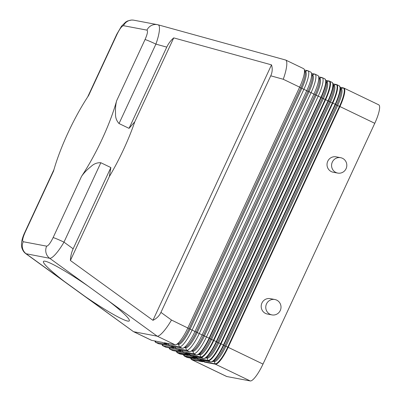 <?xml version="1.0" encoding="UTF-8"?>
<svg xmlns="http://www.w3.org/2000/svg" width="401" height="401" viewBox="0 0 401 401"><rect width="100%" height="100%" fill="white"/><g stroke="black" fill="none" stroke-linecap="round" stroke-linejoin="round"><path stroke-width="0.6" d="M173.728 37.884L271.512 64.867C272.645 68.546 272.394 72.195 270.75 75.814L160.936 312.394C159.232 315.983 156.565 318.62 152.941 320.304L70.396 260.5C70.571 256.324 71.488 252.419 73.147 248.795L110.861 167.553L100.841 162.731C97.057 162.54 93.734 163.859 90.857 166.676C87.057 169.638 83.944 172.881 81.518 176.405A73.413 16.762 -64.3 0 0 102.11 139.147A73.413 16.762 -64.3 0 0 116.641 100.741C115.648 104.576 115.282 108.831 115.543 113.498C115.308 117.378 116.47 120.726 119.037 123.538L129.052 128.36L166.766 47.117C168.46 43.514 170.781 40.436 173.728 37.884L134.781 121.794L129.052 128.36M81.518 176.405L53.122 237.587C50.451 243.016 48.3 245.873 46.671 246.159A9.789 9.514 100.7 0 0 46.04 252.825A9.789 9.514 100.7 0 0 49.719 258.304C51.007 258.465 53.027 257.006 55.774 253.928C58.556 250.74 61.293 246.81 63.975 242.149L100.841 162.731M53.122 237.587A9.789 0.581 24.9 0 1 57.243 239.101A9.789 0.581 24.9 0 1 63.975 242.149L73.147 248.795M46.671 246.159L23.223 241.728C22.1 240.921 22.737 237.778 25.133 232.299A9.789 0.581 -155.1 0 0 24.842 232.304C21.865 238.545 20.862 243.688 21.839 247.743C22.657 250.424 24 252.409 25.859 253.698L49.719 258.304L87.869 285.943A52.205 5.128 -145.3 0 0 43.458 261.442A52.205 5.128 -145.3 0 0 64.421 281.507L84.902 296.349A52.205 5.128 -145.3 0 0 129.317 320.85A52.205 5.128 -145.3 0 0 108.355 300.78L87.869 285.943M133.358 331.572L84.902 296.349M119.037 123.538L155.899 44.12C157.728 39.057 158.871 34.626 159.332 30.827C159.718 27.233 159.332 25.238 158.184 24.837L157.312 24.636A9.789 9.514 100.7 0 0 151.603 25.398A9.789 9.514 100.7 0 0 146.951 30.13C148.074 30.932 147.438 34.075 145.042 39.559L116.641 100.741M168.079 343.462L168.54 344.805L164.25 342.735L175.102 344.79A19.579 4.471 -64.3 0 0 176.024 344.665A19.579 4.471 -64.3 0 0 187.868 327.923L299.632 87.152L283.246 79.263C285.071 74.2 286.214 69.769 286.67 65.97C287.036 62.576 286.71 60.601 285.697 60.045L158.174 24.832M271.512 64.867L152.941 320.304M335.913 172.485A7.83 7.609 100.7 0 0 346.434 167.773A7.83 7.609 100.7 0 0 340.66 157.698A7.83 7.609 100.7 0 0 335.913 172.485M340.66 157.698L336.078 156.836A7.83 7.609 100.7 0 0 331.336 171.618A7.83 7.609 100.7 0 0 333.171 172.224L337.747 173.092M110.861 167.553L109.343 176.59L70.396 260.5M166.766 47.117L155.899 44.12A9.789 0.581 -155.1 0 0 149.162 41.072A9.789 0.581 -155.1 0 0 145.042 39.559M87.679 96.927L116.761 34.28A9.789 0.581 24.9 0 1 117.052 34.265C119.724 28.837 121.874 25.98 123.498 25.694L146.951 30.13M53.98 169.538L24.837 232.309A9.789 0.581 -155.1 0 0 24.837 232.334M117.052 34.265L88.651 95.448A73.413 16.762 -64.3 0 0 68.065 132.711A73.413 16.762 -64.3 0 0 53.528 171.117L25.133 232.299M109.343 176.59A73.413 16.762 -64.3 0 0 123.573 149.478A73.413 16.762 -64.3 0 0 134.781 121.794M175.102 344.79L157.217 336.178C158.505 336.339 160.52 334.88 163.272 331.807C166.059 328.62 168.796 324.695 171.483 320.033L160.936 312.394M226.791 376.519L191.964 359.757A19.579 4.471 115.7 0 1 191.703 359.672L226.53 376.429A19.579 4.471 -64.3 0 0 226.791 376.519L250.239 380.95A19.579 4.471 -64.3 0 0 263.006 364.083L374.77 123.313A19.579 4.471 -64.3 0 0 378.719 104.811L343.893 88.055A19.579 4.471 115.7 0 1 339.943 106.551L339.492 106.345L227.733 347.121A19.383 4.426 115.7 0 1 215.091 363.822L204.385 361.797A0.652 0.637 100.7 0 0 204.71 362.163L215.412 364.188A0.652 0.637 -79.3 0 1 215.091 363.822L214.324 361.592L213.152 361.371M274.835 299.507L270.259 298.64A7.83 7.609 100.7 0 0 265.512 313.422A7.83 7.609 100.7 0 0 267.347 314.028L271.923 314.895A7.83 7.609 100.7 0 0 276.67 300.108A7.83 7.609 100.7 0 0 266.149 304.82A7.83 7.609 100.7 0 0 271.923 314.895M133.538 331.677L151.393 340.269A19.579 4.471 -64.3 0 0 151.653 340.354L162.51 342.409L166.801 344.474L155.949 342.424A19.579 4.471 115.7 0 1 155.683 342.339A19.579 4.471 115.7 0 1 154.976 341.391L154.841 340.96M108.355 300.78L157.217 336.178L133.764 331.747L151.653 340.354M304.429 70.03L307.617 70.631A19.579 4.471 115.7 0 1 307.878 70.716A19.579 4.471 115.7 0 1 303.928 89.217L192.164 329.988A19.579 4.471 115.7 0 1 179.397 346.855L168.54 344.805M175.237 346.905L175.698 348.248L171.402 346.183L182.26 348.233A19.579 4.471 -64.3 0 0 183.182 348.108A19.579 4.471 -64.3 0 0 195.026 331.366L306.79 90.596A19.579 4.471 -64.3 0 0 311.447 73.042A19.579 4.471 -64.3 0 0 310.74 72.095L307.878 70.716M311.587 73.473L314.77 74.075A19.579 4.471 115.7 0 1 315.036 74.165A19.579 4.471 115.7 0 1 311.081 92.661L199.322 333.432A19.579 4.471 115.7 0 1 186.555 350.299L175.698 348.248M340.705 88.806A0.817 0.792 100.7 0 0 340.97 88.756A17.704 4.045 115.7 0 1 337.632 105.563L335.537 104.44A19.383 4.426 -64.3 0 0 340.148 87.062L340.835 89.202A17.704 4.045 115.7 0 1 336.619 105.077L224.856 345.847L223.773 345.216L335.537 104.44L335.176 104.255L223.412 345.025A19.579 4.471 -64.3 0 1 210.645 361.892L199.944 359.872L202.791 361.331L203.212 360.765L202.34 360.344M201.598 360.203L201.257 360.594M333.101 83.954L335.993 84.501A19.383 4.426 115.7 0 1 332.339 102.902L220.575 343.677L221.026 343.878A19.579 4.471 115.7 0 1 208.259 360.745A0.652 0.637 -79.3 0 1 207.934 360.379L197.232 358.354L195.182 356.9M331.968 82.315L329.166 81.027A0.652 0.637 100.7 0 1 329.321 81.077A19.579 4.471 115.7 0 1 329.582 81.162A19.579 4.471 115.7 0 1 325.632 99.664L329.462 101.633L217.703 342.404A17.704 4.045 115.7 0 1 206.986 357.552L204.886 358.349A19.383 4.426 -64.3 0 0 216.615 341.767L328.379 100.997A19.383 4.426 -64.3 0 0 332.995 83.619L331.968 82.315A19.579 4.471 -64.3 0 1 328.018 100.811L216.259 341.582A19.579 4.471 -64.3 0 1 203.492 358.449L192.786 356.429L195.633 357.887L197.553 358.72L208.259 360.745L210.645 361.892A0.652 0.637 100.7 0 0 210.886 361.953M197.357 358.569A0.652 0.637 100.7 0 1 197.232 358.354A0.652 0.637 100.7 0 0 197.553 358.72M195.633 357.887L195.964 357.05M194.44 356.76L194.104 357.151M192.786 356.429A0.652 0.637 100.7 0 0 192.941 356.479L203.643 358.499A0.652 0.637 100.7 0 0 203.728 358.509M182.39 350.349L182.856 351.692L178.56 349.627L189.417 351.677A19.579 4.471 -64.3 0 0 190.335 351.552A19.579 4.471 -64.3 0 0 202.184 334.81L313.943 94.04A19.579 4.471 -64.3 0 0 318.605 76.486A19.579 4.471 -64.3 0 0 317.898 75.538L315.036 74.165M318.74 76.917L321.928 77.523A19.579 4.471 115.7 0 1 322.188 77.609A19.579 4.471 115.7 0 1 318.239 96.105L206.475 336.875A19.579 4.471 115.7 0 1 193.708 353.742L182.856 351.692M185.633 352.985A0.652 0.637 100.7 0 0 185.783 353.035L196.49 355.055A0.652 0.637 100.7 0 1 196.335 355.005L185.633 352.985L186.946 353.707L190.4 355.276L201.101 357.301A0.652 0.637 -79.3 0 1 200.776 356.935L190.074 354.91A0.652 0.637 100.7 0 0 190.4 355.276M190.199 355.126A0.652 0.637 100.7 0 1 190.074 354.91L188.024 353.456M188.475 354.439L188.806 353.607M187.287 353.316L186.946 353.707M204.51 362.013A0.652 0.637 100.7 0 1 204.385 361.797L203.122 360.494M199.944 359.872A0.652 0.637 100.7 0 0 200.094 359.923L210.801 361.943L212.044 361.792A19.383 4.426 -64.3 0 0 223.773 345.216L221.026 343.878L332.785 103.107L330.474 102.12L218.715 342.89L220.575 343.677A19.383 4.426 115.7 0 1 207.934 360.379L207.167 358.148L205.999 357.928M202.791 361.331L204.71 362.163M304.294 69.599L305.056 71.985A17.704 4.045 115.7 0 1 300.84 87.859L299.632 87.152A19.579 4.471 -64.3 0 0 304.294 69.599A19.579 4.471 -64.3 0 0 303.582 68.651L285.728 60.06M155.683 342.339L158.545 343.712A19.579 4.471 -64.3 0 0 158.811 343.797L169.663 345.852L173.959 347.918L163.102 345.868A19.579 4.471 115.7 0 1 162.841 345.782A19.579 4.471 115.7 0 1 162.134 344.835L161.994 344.404M162.841 345.782L165.703 347.156A19.579 4.471 -64.3 0 0 165.964 347.241L176.821 349.296L181.112 351.361L170.26 349.311A19.579 4.471 115.7 0 1 169.999 349.226A19.579 4.471 115.7 0 1 169.287 348.279L169.152 347.847M201.898 361.326L191.638 359.386A0.652 0.637 -79.3 0 0 191.964 359.757L202.665 361.777L201.352 361.055L197.899 359.486L187.197 357.461L184.806 356.314L195.513 358.334L194.194 357.612L190.746 356.043L180.039 354.018L177.653 352.87L188.355 354.89L183.588 352.594L172.881 350.574L170.26 349.311L169.798 347.968M187.347 357.512L186.931 357.376A19.579 4.471 -64.3 0 0 187.197 357.461A0.652 0.637 100.7 0 0 187.347 357.512L198.054 359.537A0.652 0.637 -79.3 0 0 198.064 359.537A0.652 0.637 -79.3 0 1 197.899 359.486L201.342 361.055M180.194 354.068L179.778 353.933A19.579 4.471 -64.3 0 0 180.039 354.018A0.652 0.637 100.7 0 0 180.194 354.068L190.896 356.093A0.652 0.637 -79.3 0 1 190.746 356.043L194.184 357.612M173.037 350.624L172.62 350.489A19.579 4.471 -64.3 0 0 172.881 350.574A0.652 0.637 100.7 0 0 173.037 350.624L183.738 352.649A0.652 0.637 -79.3 0 0 183.748 352.649A0.652 0.637 -79.3 0 1 183.588 352.594L187.031 354.168M133.929 20.215A9.789 9.514 100.7 0 0 133.904 20.21A9.789 9.514 100.7 0 0 128.155 20.967A9.789 9.514 100.7 0 0 123.498 25.694M64.421 281.507L26.265 253.868A9.789 9.514 100.7 0 1 22.586 248.389A9.789 9.514 100.7 0 1 23.223 241.728M157.663 24.707A9.789 9.514 100.7 0 0 157.357 24.646A9.789 9.514 100.7 0 0 157.312 24.636M304.925 71.589A0.817 0.792 100.7 0 0 305.191 71.538A17.704 4.045 115.7 0 1 301.853 88.345L300.84 87.859L189.077 328.63L171.483 320.033M263.006 364.083L228.179 347.321L339.943 106.551L374.77 123.313M270.75 75.814L283.246 79.263M250.239 380.95L215.412 364.188A19.579 4.471 115.7 0 0 228.179 347.321L225.868 346.334A17.704 4.045 115.7 0 1 214.324 361.592A0.817 0.792 -79.3 0 0 213.853 361.106M176.024 344.665L178.365 343.772A17.704 4.045 115.7 0 0 189.077 328.63L190.089 329.116A17.704 4.045 115.7 0 1 178.545 344.374L179.397 346.855L182.26 348.233M178.074 343.883A0.817 0.792 -79.3 0 1 178.545 344.374L177.372 344.153M311.447 73.042L312.209 75.428A17.704 4.045 115.7 0 1 307.998 91.303L301.853 88.345L190.089 329.116L196.234 332.073A17.704 4.045 115.7 0 1 185.518 347.216L183.182 348.108M185.227 347.331A0.817 0.792 -79.3 0 1 185.698 347.817L186.555 350.299L189.417 351.677M312.083 75.032A0.817 0.792 100.7 0 0 312.344 74.982A17.704 4.045 115.7 0 1 309.011 91.789L197.247 332.559A17.704 4.045 115.7 0 1 185.698 347.817L184.53 347.597M318.605 76.486L319.366 78.872A17.704 4.045 115.7 0 1 315.151 94.746L316.163 95.232L204.4 336.003L196.234 332.073L307.998 91.303L311.081 92.661L315.151 94.746L203.392 335.517A17.704 4.045 115.7 0 1 192.675 350.664L190.335 351.552M304.895 71.483L307.617 70.631M333.071 83.859L336.74 84.606A19.579 4.471 115.7 0 0 336.474 84.521A0.652 0.637 100.7 0 0 335.993 84.501L333.812 85.313A17.704 4.045 115.7 0 1 330.474 102.12L329.462 101.633A17.704 4.045 115.7 0 0 333.677 85.759L332.995 83.619M204.886 358.349L203.643 358.499A0.652 0.637 100.7 0 1 203.492 358.449L201.101 357.301A19.579 4.471 115.7 0 0 213.868 340.434L218.715 342.89A17.704 4.045 115.7 0 1 207.167 358.148A0.817 0.792 -79.3 0 0 206.695 357.662M336.74 84.606A19.579 4.471 115.7 0 1 332.785 103.107L335.176 104.255A19.579 4.471 -64.3 0 0 339.126 85.759L336.74 84.606M333.552 85.363A0.817 0.792 100.7 0 0 333.812 85.313L333.517 85.258M197.232 358.354L196.836 357.216M325.943 80.511L328.835 81.057A19.383 4.426 115.7 0 1 325.181 99.458L213.422 340.228A19.383 4.426 115.7 0 1 200.776 356.935L200.009 354.705L198.841 354.484M325.913 80.416L329.166 81.027A0.652 0.637 100.7 0 0 328.835 81.057L326.655 81.869A17.704 4.045 115.7 0 1 323.321 98.676L211.558 339.447L213.868 340.434L325.632 99.664L322.309 98.19L210.545 338.96L209.462 338.324L321.226 97.553L322.309 98.19A17.704 4.045 115.7 0 0 326.519 82.315L325.838 80.175L324.815 78.872L322.188 77.609M326.359 81.814L326.655 81.869A0.817 0.792 100.7 0 1 326.394 81.919M192.385 350.775A0.817 0.792 -79.3 0 1 192.856 351.261L193.708 353.742L196.335 355.005A19.579 4.471 -64.3 0 0 209.101 338.138L204.4 336.003A17.704 4.045 115.7 0 1 192.856 351.261L191.688 351.04M312.048 74.927L314.77 74.075M319.206 78.37L321.928 77.523M319.236 78.476A0.817 0.792 100.7 0 0 319.502 78.426A17.704 4.045 115.7 0 1 316.163 95.232L320.865 97.368A19.579 4.471 -64.3 0 0 324.815 78.872M199.543 354.218A0.817 0.792 -79.3 0 1 200.009 354.705A17.704 4.045 115.7 0 0 211.558 339.447L210.545 338.96A17.704 4.045 115.7 0 1 199.828 354.108L197.728 354.905A19.383 4.426 -64.3 0 0 209.462 338.324L209.101 338.138L320.865 97.368L321.226 97.553A19.383 4.426 -64.3 0 0 325.838 80.175M197.728 354.905L196.49 355.055A0.652 0.637 100.7 0 0 196.575 355.065M190.074 354.91L189.683 353.772M340.223 87.303L343.477 87.914A0.652 0.637 100.7 0 1 343.632 87.969A19.579 4.471 115.7 0 1 343.893 88.055L343.477 87.914A0.652 0.637 100.7 0 0 343.146 87.944A19.383 4.426 115.7 0 1 339.492 106.345L337.632 105.563L225.868 346.334L224.856 345.847A17.704 4.045 115.7 0 1 214.144 360.995L212.044 361.792M340.675 88.701L343.146 87.944L340.259 87.398M204.385 361.797L203.994 360.659M158.811 343.797L155.949 342.424L155.483 341.081M165.964 347.241L163.102 345.868L162.641 344.524M187.588 354.439L177.327 352.499A19.383 4.426 115.7 0 1 176.365 351.476L177.387 352.785A19.579 4.471 115.7 0 0 177.653 352.87A0.652 0.637 -79.3 0 1 177.327 352.499L176.936 351.361M194.746 357.882L184.485 355.943A19.383 4.426 115.7 0 1 183.523 354.92L184.545 356.228A19.579 4.471 115.7 0 0 184.806 356.314A0.652 0.637 -79.3 0 1 184.485 355.943L184.089 354.805M191.247 358.248L191.638 359.386A19.383 4.426 115.7 0 1 190.681 358.364L191.703 359.672M195.773 357.787L196.751 357.973M188.615 354.344L189.593 354.529M25.814 253.663L133.312 331.542M116.776 34.26L121.488 26.22L125.789 21.97L127.703 20.922L131.458 20.05L133.212 20.105M25.529 253.277L25.88 253.713M26.291 253.888L25.859 253.698M340.148 87.062L339.126 85.759M195.848 357.692L196.59 357.827M186.931 357.376L184.545 356.228M188.696 354.243L189.432 354.384M179.778 353.933L177.387 352.785M172.62 350.489L169.999 349.226M133.904 20.21L157.357 24.646"/></g></svg>
